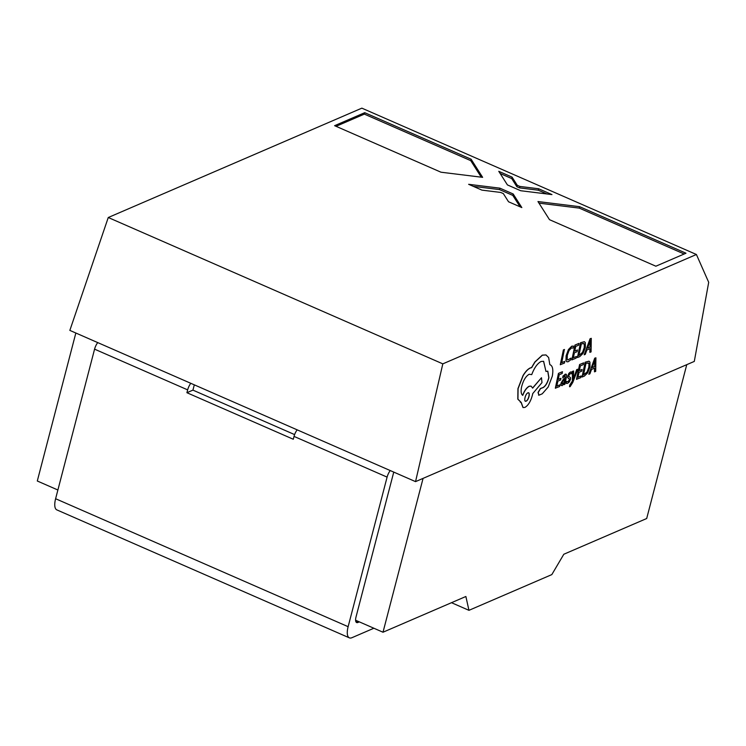 <?xml version="1.0" encoding="UTF-8"?>
<svg xmlns="http://www.w3.org/2000/svg" width="746" height="746" viewBox="0 0 746 746"><rect width="100%" height="100%" fill="white"/><g stroke="black" fill="none" stroke-linecap="round" stroke-linejoin="round"><path stroke-width="1.12" d="M190.799 383.313A7.861 3.031 113.6 0 0 187.656 389.869L186.91 392.713L293.281 439.245L294.027 436.401A7.861 3.031 -66.4 0 1 297.169 429.845M390.242 470.558A7.861 3.031 113.6 0 0 387.099 477.114L348.13 626.687A15.722 6.061 113.6 0 0 349.361 637.849A15.722 6.061 113.6 0 0 351.953 637.69L373.877 628.235M187.656 389.869L94.574 349.156L55.614 498.729A15.722 6.061 113.6 0 0 56.845 509.891L349.361 637.849M359.32 621.866L357.931 622.472A7.861 3.031 -66.4 0 1 356.635 622.546A7.861 3.031 -66.4 0 1 356.019 616.97L393.757 472.087M194.314 384.843L192.934 390.121L294.595 434.592M94.574 349.156A7.861 3.031 -66.4 0 1 97.726 342.6M192.934 390.121L186.91 392.713M547.732 371.135L548.786 377.644C547.592 382.456 545.718 385.738 543.144 387.482L540.393 388.535L538.025 392.508L538.91 395.11M539.05 395.156L542.249 393.813L548.189 387.015L552.301 376.18C553.467 369.484 552.637 365.643 549.83 364.645L548.646 357.558L546.007 354.947L542.407 355.18L535.031 362.015L531.665 367.647L530.462 367.955C528.037 369.018 525.604 371.573 523.151 375.62L518.078 388.685L517.938 399.203L521.221 402.43L523.067 407.549L524.876 407.428C528.308 405.432 530.863 401.161 532.523 394.625L532.747 393.58L541.988 382.605L541.475 377.737L532.653 388.144L531.124 386.148L529.324 386.279C526.769 387.631 524.587 390.662 522.76 395.361C521.128 394.298 520.717 391.529 521.538 387.043C523.207 380.507 525.753 376.245 529.184 374.25L531.73 374.623C534.295 367.787 537.428 363.405 541.139 361.474L543.629 361.297L545.969 371.443L547.797 371.163L548.916 377.69C547.732 382.502 545.848 385.785 543.274 387.538L540.533 388.591L538.164 392.555L539.05 395.156L538.556 395.128M543.564 361.278L545.969 371.443M531.059 386.12L529.194 386.223C526.639 387.584 524.447 390.615 522.629 395.305M541.475 377.737L532.607 387.995M521.09 402.42L522.993 407.521M545.932 354.928L542.277 355.133L534.891 361.959L531.534 367.591L530.322 367.909C527.907 368.972 525.473 371.527 523.021 375.574L517.938 388.638L517.808 399.147L521.09 402.383M521.221 402.43L520.307 402.215M577.824 369.242L576.826 369.652L573.366 379.145L573.655 370.986L572.583 371.433L572.508 381.085L569.888 385.095L569.543 386.745L570.13 386.642L572.788 382.437L577.824 369.242L576.695 369.606L573.236 379.089M573.655 370.986L572.452 371.377L572.368 381.029L569.758 385.048L569.543 386.745M571.781 371.974L570.587 372.049L568.9 373.522L567.809 376.031L567.725 377.588L569.412 379.024L569.45 379.928L568.014 381.831L566.662 381.467L566.251 383.379L567.603 383.379L569.375 381.877L570.466 379.332L570.513 377.718L568.834 376.348L568.825 375.452L570.177 373.597L571.399 373.774L571.781 371.974L570.448 372.002L568.76 373.466L567.594 377.541L569.282 378.977L569.31 379.873L567.883 381.775L566.522 381.42L566.4 383.463M565.962 374.194L562.96 376.031L562.717 377.877L565.207 375.807M564.023 383.528L563.789 384.647L564.881 384.293L566.317 377.495C566.876 374.818 566.503 373.755 565.188 374.305L563.099 376.077L562.717 377.877M564.778 375.853L565.337 377.98L563.631 379.089L561.095 383.304L561.085 385.356L562.036 385.607L560.955 385.3L560.955 383.248L563.491 379.043L565.207 377.924L564.638 375.807M589.918 348.708L589.844 352.326L591.074 351.916L591.28 338.339L590.226 338.777L584.202 354.798L585.284 354.341L586.878 349.986L590.058 348.652L589.983 352.373M591.28 338.339L590.086 338.731L584.202 354.798M584.351 341.696L580.537 342.731L577.423 357.53L579.651 356.7L583.055 353.39L585.368 347.384L585.321 342.619L584.426 341.724L580.668 342.778L577.553 357.576M576.462 356.495L573.348 357.81L574.392 352.83L577.124 351.683L577.479 349.986L574.746 351.133L575.744 346.396L578.691 345.165L578.915 343.412L574.98 345.053L571.865 359.852L576.108 358.183L576.462 356.495L573.366 357.688M577.479 349.986L574.774 351.012M573.515 346.107L571.828 346.256L568.564 349.613L566.251 355.823L566.111 360.756L566.979 361.81L568.303 361.679L570.606 359.936L570.988 358.099L567.846 360.01L567.174 359.18L567.314 355.273L569.049 350.489L571.473 347.972L573.096 348.102L573.515 346.107L571.697 346.2L568.433 349.557L566.121 355.767L565.972 360.71L566.904 361.782M570.988 358.099L567.781 359.982M696.41 254.498L361.857 108.151L108.263 217.515L442.816 363.861L696.41 254.498L708.7 282.324L694.293 361.418L686.758 364.663L646.689 518.517L563.817 554.25L551.826 574.597L468.954 610.331L451.489 602.693M442.816 363.861L415.541 481.627L686.758 364.663M564.797 361.381L561.757 362.659L564.377 349.492L563.398 349.911L560.283 364.71L564.442 363.069L564.797 361.381L561.775 362.537M559.938 384.824L556.814 386.139L557.859 381.159L560.591 380.012L560.945 378.315L558.222 379.462L559.211 374.725L562.167 373.494L562.391 371.741L558.456 373.382L555.341 388.181L559.584 386.512L559.938 384.824L556.842 386.018M560.945 378.315L558.241 379.341M581.087 375.965L577.973 377.28L579.017 372.301L581.749 371.154L582.104 369.457L579.372 370.603L580.369 365.866L583.316 364.635L583.54 362.882L579.605 364.524L576.49 379.322L580.733 377.653L581.087 375.965L577.991 377.159M582.104 369.457L579.4 370.482M588.976 361.167L585.162 362.202L582.048 377L584.277 376.171L587.68 372.86L589.993 366.855L589.946 362.09L589.051 361.195L585.293 362.248L582.178 377.047M594.543 368.179L594.469 371.797L595.7 371.387L595.905 357.81L594.851 358.257L588.827 374.268L589.909 373.811L591.503 369.457L594.683 368.123L594.609 371.844M595.905 357.81L594.711 358.201L588.827 374.268M75.84 333.024L37.3 481.002L57.89 490.01M355.59 620.234L383.006 632.226L465.877 596.492L468.954 610.331M423.075 478.373L383.006 632.226M108.263 217.515L69.844 330.394L415.541 481.627M685.994 253.211L579.623 206.689L537.969 201.551L549.494 219.678L655.865 266.21L685.994 253.211M519.915 186.453L517.258 185.288L512.073 177.128L498.776 171.319L507.42 184.915L520.717 190.734L551.965 194.585L538.668 188.766L519.915 186.453L519.552 187.88L516.885 186.714L517.258 185.288M440.979 172.205L482.634 177.343L471.108 159.215L364.738 112.683L334.609 125.682L440.979 172.205M508.53 201.765L521.827 207.575L513.183 193.979L499.885 188.16L468.637 184.309L481.935 190.127L500.687 192.44L503.345 193.606L508.53 201.765M520.055 206.801L512.81 195.405L499.512 189.587L473.318 186.36M499.512 189.587L499.885 188.16M512.81 195.405L513.183 193.979M481.254 177.175L470.735 160.642L364.365 114.11L336.064 126.316M364.365 114.11L364.738 112.683M470.735 160.642L471.108 159.215M546.911 193.96L538.295 190.193L519.552 187.88M538.295 190.193L538.668 188.766M516.885 186.714L511.7 178.555L500.174 173.51M511.7 178.555L512.073 177.128M684.175 254.004L579.26 208.106L579.623 206.689M579.26 208.106L538.985 203.145M564.517 349.548L563.398 349.911M563.528 349.958L560.414 364.757M579.055 343.458L574.98 345.053M575.119 345.109L572.005 359.908M578.924 355.366L582.467 352.476L584.193 347.822L584.36 344.055L582.449 343.589L581.302 344.074L578.896 355.478L582.598 352.522L584.323 347.878L584.36 344.055L583.736 343.458M584.23 344.009L583.661 343.43M587.54 348.186L590.105 347.114L590.338 340.456L587.54 348.186M587.587 348.056L589.965 347.058L590.207 340.409M562.521 371.788L558.456 373.382M558.586 373.438L555.472 388.237M562.176 385.654L561.085 385.356L562.176 385.654L564.246 383.071L563.92 384.694M565.897 374.166L565.048 374.259M562.633 381.299L562.111 383.864L562.745 384.031L563.967 382.735L565.039 379.397L562.633 381.299M562.111 383.864L562.745 384.031L563.827 382.679L564.871 379.5M561.98 383.808L562.605 383.985M567.883 381.775L566.522 381.42M569.282 378.977L568.471 378.446M570.252 385.029L569.758 385.048M583.68 362.929L579.605 364.524M579.745 364.58L576.63 379.378M583.549 374.837L587.093 371.946L588.818 367.293L588.986 363.526L587.074 363.06L585.927 363.544L583.521 374.949L587.223 371.993L588.948 367.349L588.986 363.526L588.361 362.929M588.855 363.479L588.286 362.901M592.165 367.657L594.73 366.584L594.963 359.926L592.165 367.657M592.212 367.526L594.59 366.528L594.832 359.88M525.464 401.18L526.154 401.134C528.877 400.21 530.639 391.51 527.879 392.928C525.231 393.739 523.356 402.607 526.154 401.134L526.014 401.087C528.737 400.164 530.499 391.464 527.748 392.881M528.569 392.881L527.879 392.928M525.389 401.152L526.014 401.087M387.099 477.114L294.027 436.401M348.13 626.687L55.614 498.729M357.931 622.472L355.814 621.539"/></g></svg>
